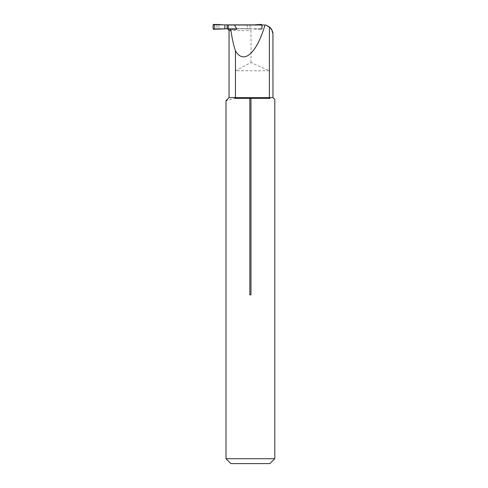 <?xml version="1.0" encoding="UTF-8"?>
<svg xmlns="http://www.w3.org/2000/svg" width="488" height="488" viewBox="0 0 488 488"><rect width="100%" height="100%" fill="white"/><g stroke="black" fill="none" stroke-linecap="round" stroke-linejoin="round"><path stroke-width="0.37" stroke-dasharray="2.44 1.83" d="M272.975 97.6L235.454 97.6L235.454 70.76L251.015 62.531L269.406 70.76L269.406 97.6M251.015 62.531L251.015 30.622C250.191 29.146 248.849 28.493 246.983 28.67L227.78 28.792L247.251 28.792L247.251 25.01L250.082 25.01L250.082 28.792L261.129 28.792L261.22 29.28L247.251 28.792L250.082 28.792L250.082 25.01L261.727 25.01L261.641 25.352L261.702 25.01M265.637 25.01L218.941 25.01L218.941 28.67L246.983 28.67M270.102 27.548L272.975 34.038M228.207 28.792L247.251 28.792L247.251 25.01L228.207 25.01M261.489 25.01L262.093 25.01A0.488 0.488 90 0 1 262.257 25.376L262.257 28.304A0.488 0.488 90 0 1 261.769 28.792A0.488 0.488 -90 0 0 262.257 28.304L262.257 25.376A0.488 0.488 -90 0 0 262.093 25.01L218.941 25.01M235.454 97.6L229.055 97.6M228.903 29.28L236.9 29.28M274.805 458.72L226.005 458.72M270.077 98.393L234.887 98.393L227.072 100.388M216.886 25.01L216.886 28.67L218.941 28.67M269.406 70.76L235.454 70.76M269.925 463.6L230.885 463.6M216.886 28.67L228.524 28.67M250.972 294.874L249.838 294.874M254.449 28.981L261.22 29.28A0.488 0.488 -90 0 0 261.727 28.792L254.449 28.981M261.641 28.328L261.727 28.792A0.488 0.488 90 0 1 261.22 29.28L261.129 28.792L261.727 28.792L261.727 25.01L261.727 28.792L261.641 28.304L261.184 28.792L261.641 28.328M261.769 24.888L215.421 24.888A0.488 0.488 -90 0 0 214.94 25.376L214.94 28.304A0.488 0.488 -90 0 0 215.421 28.792L229.214 28.792M261.727 24.888L261.641 28.304L261.641 25.352L261.184 24.888L261.727 24.888L253.931 24.888M215.421 28.792L220.997 28.792M215.421 24.888L220.997 24.888M213.195 28.792L214.323 28.328L214.836 28.792M214.323 28.328L214.323 25.352L214.836 24.888M261.22 24.4L261.129 24.888M213.701 29.28L214.891 28.792M213.195 24.888L214.323 25.352M213.701 24.4L214.891 24.888M229.055 30.622L251.015 30.622M261.641 28.304L262.257 28.304L261.641 28.304M261.641 25.376L262.257 25.376L261.641 25.376M214.94 28.304L214.323 28.304M214.94 25.376L214.323 25.376"/><path stroke-width="0.73" d="M262.093 25.01A0.488 0.488 -90 0 0 261.769 24.888L261.727 24.888A0.488 0.488 -90 0 0 261.22 24.4L253.931 24.888L227.133 24.888L227.133 28.792L228.207 28.792L228.207 25.01L234.502 25.01L236.9 29.28L230.159 29.28L230.97 30.622C232.062 38.448 233.557 45.195 235.454 50.856L235.454 97.6L272.975 97.6L272.938 33.611C272.761 31.055 271.584 28.822 269.406 26.919L265.637 25.01L270.102 27.548M250.972 98.393L250.972 294.874L249.838 294.874L249.838 98.393L270.077 98.393C276.348 99.772 276.348 99.772 270.077 98.393C276.348 99.772 276.348 99.772 270.077 98.393L269.406 97.6L269.406 26.919M265.637 25.01L234.502 25.01M230.97 30.622L229.055 30.622L229.055 97.6L235.454 97.6L234.887 98.393L249.838 98.393M235.454 50.856C243.689 64.861 256.621 53.546 264.99 25.01M228.049 28.792L230.159 29.28M274.805 458.72L269.925 463.6L230.885 463.6L226.005 458.72L274.805 458.72L274.805 99.43L272.975 97.6M227.072 100.388L226.005 100.65L226.005 458.72M234.887 98.393C223.199 101.382 223.199 101.382 234.887 98.393L235.454 97.6M269.406 97.6L270.077 98.393M227.133 28.792L213.701 29.28A0.488 0.488 -90 0 1 213.195 28.792L213.195 24.888A0.488 0.488 90 0 1 213.701 24.4L220.472 24.699C217.819 24.333 215.391 24.394 213.195 24.888C212.951 26.596 213.122 28.06 213.701 29.28L224.84 28.792L224.84 24.888L220.472 24.699L224.84 24.888L224.84 28.792M227.133 24.888L224.84 24.888M229.055 30.622L227.78 28.792M229.055 97.6L226.005 100.65"/></g></svg>

